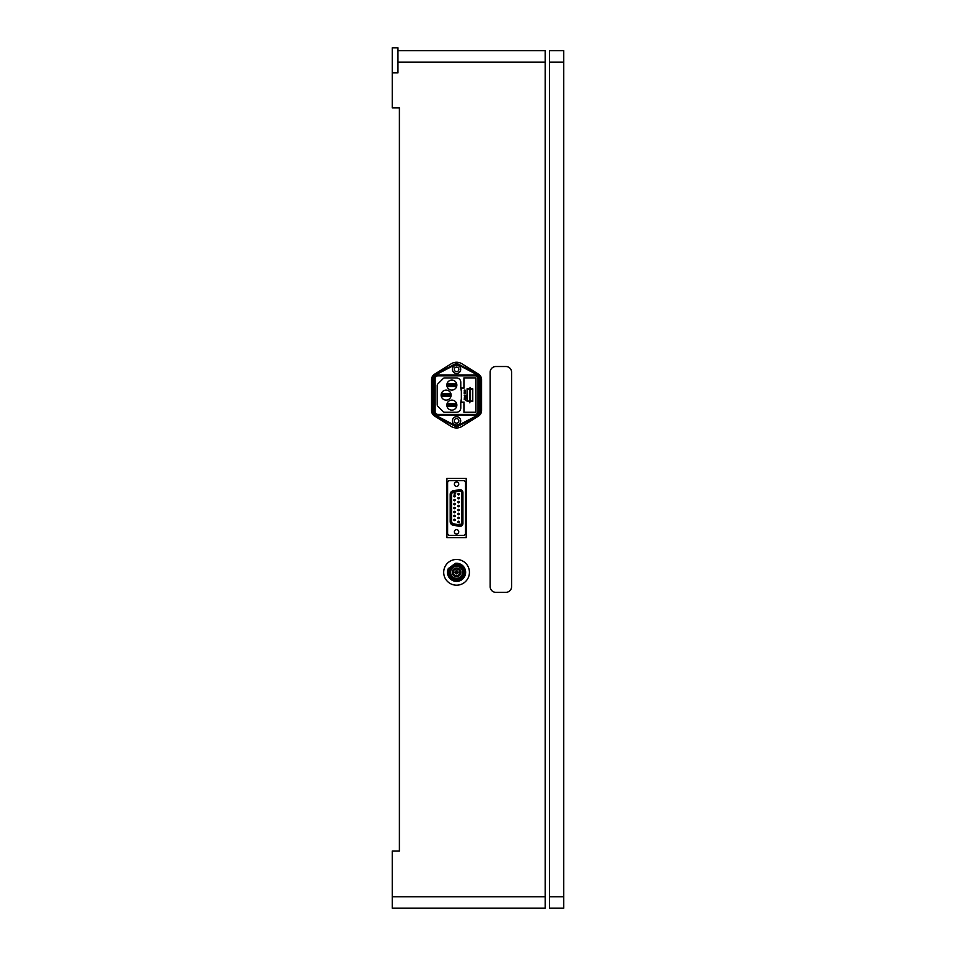 <?xml version="1.0" encoding="UTF-8"?>
<svg xmlns="http://www.w3.org/2000/svg" width="956" height="956" viewBox="0 0 956 956"><rect width="100%" height="100%" fill="white"/><g stroke="black" fill="none" stroke-linecap="round" stroke-linejoin="round"><path stroke-width="1.43" d="M392.247 72.883L392.247 47.8L397.959 47.8L397.959 72.883L392.247 72.883L392.247 107.825L399.393 107.825L399.393 851.031L392.247 851.031L392.247 908.2L545.171 908.2L545.171 50.656L397.959 50.656M456.562 559.463A12.858 12.858 0 0 1 467.699 578.762A12.858 12.858 0 0 1 445.424 578.762A12.858 12.858 0 0 1 456.562 559.463M511.591 586.625L511.591 372.243A5.712 5.712 0 0 0 505.867 366.518L495.865 366.518A5.712 5.712 0 0 0 490.153 372.243L490.153 586.625A5.712 5.712 0 0 0 495.865 592.338L505.867 592.338A5.712 5.712 0 0 0 511.591 586.625M446.918 478.359L466.205 478.359L466.205 537.666L446.918 537.666L446.918 478.359M563.753 62.092L563.753 908.2L549.461 908.2L549.461 50.656L563.753 50.656L563.753 62.092L549.461 62.092M465.524 533.221L465.524 482.768A2.175 2.175 0 0 0 463.349 480.593L449.774 480.593A2.175 2.175 0 0 0 447.599 482.768L447.599 533.221A2.175 2.175 0 0 0 449.774 535.408L463.349 535.408A2.175 2.175 0 0 0 465.524 533.221M456.562 533.986A2.175 2.175 0 0 0 458.45 530.723A2.175 2.175 0 0 0 454.674 530.723A2.175 2.175 0 0 0 456.562 533.986M456.562 486.365A2.175 2.175 0 0 0 458.45 483.091A2.175 2.175 0 0 0 454.674 483.091A2.175 2.175 0 0 0 456.562 486.365M453.311 524.486L459.645 525.609A2.175 2.175 0 0 0 462.202 523.458L462.202 492.531A2.175 2.175 0 0 0 459.645 490.392L453.311 491.504A2.904 2.904 0 0 0 450.921 494.372L450.921 521.629A2.904 2.904 0 0 0 453.311 524.486L453.192 525.202A3.633 3.633 0 0 1 450.192 521.629L450.192 494.372A3.633 3.633 0 0 1 453.192 490.786L459.525 489.675A2.904 2.904 0 0 1 462.931 492.531L462.931 523.458A2.904 2.904 0 0 1 459.525 526.314L453.192 525.202M461.485 523.458L461.485 492.531A1.458 1.458 0 0 0 459.776 491.109L453.443 492.221A2.175 2.175 0 0 0 451.638 494.372L451.638 521.629A2.175 2.175 0 0 0 453.443 523.769L459.776 524.892A1.458 1.458 0 0 0 461.485 523.458M460.744 524.246L459.298 524.115L460.744 524.246M454.972 494.407L454.148 494.383L454.972 494.407M455.618 493.392L454.184 493.26L455.618 493.392M458.593 506.776A0.705 0.705 0 0 0 459.203 505.724A0.705 0.705 0 0 0 457.984 505.724A0.705 0.705 0 0 0 458.593 506.776M454.53 496.893A0.705 0.705 0 0 0 455.14 495.829A0.705 0.705 0 0 0 453.921 495.829A0.705 0.705 0 0 0 454.53 496.893M458.593 514.698A0.705 0.705 0 0 0 459.203 513.635A0.705 0.705 0 0 0 457.984 513.635A0.705 0.705 0 0 0 458.593 514.698M458.593 522.609A0.705 0.705 0 0 0 459.203 521.546A0.705 0.705 0 0 0 457.984 521.546A0.705 0.705 0 0 0 458.593 522.609M454.53 504.804A0.705 0.705 0 0 0 455.14 503.74A0.705 0.705 0 0 0 453.921 503.74A0.705 0.705 0 0 0 454.53 504.804M454.53 512.715A0.705 0.705 0 0 0 455.14 511.651A0.705 0.705 0 0 0 453.921 511.651A0.705 0.705 0 0 0 454.53 512.715M454.53 520.626A0.705 0.705 0 0 0 455.14 519.562A0.705 0.705 0 0 0 453.921 519.562A0.705 0.705 0 0 0 454.53 520.626M454.53 516.67A0.705 0.705 0 0 0 455.14 515.607A0.705 0.705 0 0 0 453.921 515.607A0.705 0.705 0 0 0 454.53 516.67M458.593 494.909A0.705 0.705 0 0 0 459.203 493.846A0.705 0.705 0 0 0 457.984 493.846A0.705 0.705 0 0 0 458.593 494.909M458.593 510.743A0.705 0.705 0 0 0 459.203 509.679A0.705 0.705 0 0 0 457.984 509.679A0.705 0.705 0 0 0 458.593 510.743M458.593 518.654A0.705 0.705 0 0 0 459.203 517.59A0.705 0.705 0 0 0 457.984 517.59A0.705 0.705 0 0 0 458.593 518.654M458.593 502.82A0.705 0.705 0 0 0 459.203 501.757A0.705 0.705 0 0 0 457.984 501.757A0.705 0.705 0 0 0 458.593 502.82M454.53 508.759A0.705 0.705 0 0 0 455.14 507.696A0.705 0.705 0 0 0 453.921 507.696A0.705 0.705 0 0 0 454.53 508.759M458.593 498.865A0.705 0.705 0 0 0 459.203 497.801A0.705 0.705 0 0 0 457.984 497.801A0.705 0.705 0 0 0 458.593 498.865M454.53 500.848A0.705 0.705 0 0 0 455.14 499.785A0.705 0.705 0 0 0 453.921 499.785A0.705 0.705 0 0 0 454.53 500.848M455.391 563.347A9.058 9.058 0 0 1 465.608 572.823A9.058 9.058 0 0 1 454.411 581.129A9.058 9.058 0 0 1 448.304 568.593L455.391 563.347M453.801 564.53A8.281 8.281 0 0 1 464.843 572.202A8.281 8.281 0 0 1 454.04 580.208A8.281 8.281 0 0 1 449.906 567.41M462.106 568.223A6.895 6.895 0 0 1 457.35 579.181A6.895 6.895 0 0 1 450.228 569.585A6.895 6.895 0 0 1 462.106 568.223M461.724 576.91L462.095 578.033C460.266 579.384 460.266 579.384 462.095 578.033M452.714 565.378C450.885 566.729 450.885 566.729 452.714 565.378L453.682 566.06M461.676 568.533A6.369 6.369 0 0 1 457.291 578.655A6.369 6.369 0 0 1 450.718 569.788A6.369 6.369 0 0 1 461.676 568.533M461.378 568.76A5.987 5.987 0 0 0 452.989 567.517A5.987 5.987 0 0 0 451.746 575.894A5.987 5.987 0 0 0 460.123 577.137A5.987 5.987 0 0 0 461.378 568.76M453.096 574.903A4.326 4.326 0 0 0 460.529 574.054A4.326 4.326 0 0 0 456.072 568.043A4.326 4.326 0 0 0 453.096 574.903M453.873 574.317A3.334 3.334 0 0 0 459.621 573.66A3.334 3.334 0 0 0 456.179 569.011A3.334 3.334 0 0 0 453.873 574.317M455.307 573.253A1.565 1.565 0 0 0 457.494 573.588A1.565 1.565 0 0 0 457.816 571.401A1.565 1.565 0 0 0 455.63 571.079A1.565 1.565 0 0 0 455.307 573.253M457.494 571.64A1.159 1.159 0 0 1 456.693 573.481A1.159 1.159 0 0 1 455.498 571.867A1.159 1.159 0 0 1 457.494 571.64M457.147 571.903A0.729 0.729 0 0 1 456.645 573.05A0.729 0.729 0 0 1 455.893 572.047A0.729 0.729 0 0 1 457.147 571.903M446.846 385.101A5.007 5.007 0 0 1 454.351 380.763A5.007 5.007 0 0 1 454.351 389.427A5.007 5.007 0 0 1 446.846 385.101M446.846 405.105A5.007 5.007 0 0 1 454.351 400.779A5.007 5.007 0 0 1 454.351 409.443A5.007 5.007 0 0 1 446.846 405.105M463.923 387.885L463.923 377.883L475.933 377.883L475.933 412.323L463.923 412.323L463.923 402.321L460.78 402.321L460.78 407.973A4.29 4.29 0 0 1 456.49 412.251L444.695 412.251A2.139 2.139 0 0 1 443.178 411.63L437.824 406.264A2.139 2.139 0 0 1 437.191 404.747L437.191 385.459A2.139 2.139 0 0 1 437.824 383.942L443.178 378.576A2.139 2.139 0 0 1 444.695 377.955L456.49 377.955A4.29 4.29 0 0 1 460.78 382.245L460.78 387.885L463.923 388.1M453.491 384.671L447.551 383.667L447.551 386.535L456.132 386.535L456.132 383.667L448.985 383.667L448.985 386.535L450.204 385.531L453.491 385.531L454.698 386.535L454.698 383.667L453.491 385.531M453.491 404.675L447.551 403.683L447.551 406.539L456.132 406.539L456.132 403.683L448.985 403.683L448.985 406.539L450.204 405.535L453.491 405.535L454.698 406.539L454.698 403.683L453.491 405.535M460.78 402.321L461.354 398.819M461.354 391.386L460.78 387.885M437.979 414.402L437.979 415.119L475.144 415.119A3.573 3.573 0 0 0 478.717 411.546L478.717 378.672A3.573 3.573 0 0 0 475.144 375.099L437.979 375.099A3.573 3.573 0 0 0 434.406 378.672L434.406 411.546A3.573 3.573 0 0 0 437.979 415.119L475.144 415.119L475.144 414.402L437.979 414.402A2.856 2.856 0 0 1 435.123 411.546L435.123 378.672A2.856 2.856 0 0 1 437.979 375.816L475.144 375.816A2.856 2.856 0 0 1 478 378.672L478 411.546A2.856 2.856 0 0 1 475.144 414.402M450.204 384.671L450.204 385.531M450.204 404.675L450.204 405.535M478 411.546L478.717 411.546L478.717 378.672L478 378.672M435.123 378.672L434.406 378.672L434.406 411.546L435.123 411.546M441.122 395.103A5.007 5.007 0 0 1 448.627 390.777A5.007 5.007 0 0 1 448.627 399.441A5.007 5.007 0 0 1 441.122 395.103M451.256 363.758A10.002 10.002 0 0 1 461.868 363.758L478.55 374.178A6.429 6.429 0 0 1 481.573 379.628L481.573 410.578A6.429 6.429 0 0 1 478.55 416.027L461.868 426.46A10.002 10.002 0 0 1 451.256 426.46L434.574 416.027A6.429 6.429 0 0 1 431.55 410.578L431.55 379.628A6.429 6.429 0 0 1 434.574 374.178L451.256 363.758M452.415 420.831A4.147 4.147 0 0 1 458.629 417.246A4.147 4.147 0 0 1 458.629 424.416A4.147 4.147 0 0 1 452.415 420.831M452.415 369.375A4.147 4.147 0 0 1 458.629 365.79A4.147 4.147 0 0 1 458.629 372.971A4.147 4.147 0 0 1 452.415 369.375M447.767 394.673L441.839 393.681L441.839 396.537L450.419 396.537L450.419 393.681L443.273 393.681L443.273 396.537L444.48 395.533L447.767 395.533L448.985 396.537L448.985 393.681L447.767 395.533M433.689 377.656L432.984 377.656L432.984 412.562A3.573 3.573 0 0 0 434.896 415.729L454.913 426.149A3.573 3.573 0 0 0 458.211 426.149L478.215 415.729A3.573 3.573 0 0 0 480.139 412.562L480.139 377.656A3.573 3.573 0 0 0 478.215 374.477L458.211 364.069A3.573 3.573 0 0 0 454.913 364.069L434.896 374.477A3.573 3.573 0 0 0 432.984 377.656L432.984 412.562L433.689 412.562L433.689 377.656A2.856 2.856 0 0 1 435.231 375.111L455.247 364.702A2.856 2.856 0 0 1 457.876 364.702L477.892 375.111A2.856 2.856 0 0 1 479.434 377.656L479.434 412.562A2.856 2.856 0 0 1 477.892 415.095L457.876 425.516A2.856 2.856 0 0 1 455.247 425.516L435.231 415.095A2.856 2.856 0 0 1 433.689 412.562M455.247 364.702L454.913 364.069L434.896 374.477L435.231 375.111M479.434 412.562L480.139 412.562L480.139 377.656L479.434 377.656M444.48 394.673L444.48 395.533M454.279 420.831A2.282 2.282 0 0 1 456.562 418.549A2.282 2.282 0 0 1 458.844 420.831A2.282 2.282 0 0 1 456.562 423.114A2.282 2.282 0 0 1 454.279 420.831M454.279 369.375A2.282 2.282 0 0 1 456.562 367.092A2.282 2.282 0 0 1 458.844 369.375A2.282 2.282 0 0 1 456.562 371.669A2.282 2.282 0 0 1 454.279 369.375M465.608 397.899L464.377 398.162L465.608 397.899M464.066 402.106L461.354 402.106L461.354 388.1L464.066 388.1L464.066 377.955L475.789 377.955L475.789 412.251L464.066 412.251L464.066 404.4M464.066 385.818L464.066 388.1M465.082 398.7L464.186 398.162L465.082 397.612L465.978 398.162L464.186 398.162L465.082 397.612L465.978 398.162L465.082 398.7L465.978 398.162L465.082 397.612L464.186 398.162L465.082 398.7M464.975 389.988L464.222 390.203L465.07 390.203M464.258 391.793L465.488 391.255L465.453 392.032M465.5 396.047L465.871 395.103L465.5 396.047A0.657 0.657 0 0 1 465.166 395.963L464.425 395.282L465.166 395.963A0.657 0.657 0 0 0 465.5 396.047A0.657 0.657 0 0 1 465.166 395.963M464.425 395.282L464.425 396.119L464.222 395.067L465.488 395.82L465.871 395.103M464.879 395.473L465.488 395.82L464.879 395.473M465.297 396.812L464.353 397.242M465.285 396.656L465.942 397.385L465.942 396.441L465.094 396.776M464.222 399.381L465.942 400.217L464.52 399.512L465.942 398.783L464.222 399.381M464.365 391.96L465.106 392.175M464.975 390.717L464.222 390.932L465.07 390.932M465.034 392.916L465.512 392.33L464.222 392.33L464.222 393.478L465.512 393.478L465.034 392.916M467.353 401.102L467.353 389.104L469.778 389.104L469.778 401.102L467.353 401.102M470.065 388.817L470.065 387.383L469.778 388.817L467.066 388.817L467.066 401.389L469.778 401.389L469.778 402.823L470.065 401.389L472.778 401.389L472.778 388.817L470.065 388.817M472.503 389.104L472.503 401.102L470.065 401.102L470.065 389.104L472.503 389.104M545.171 896.764L392.247 896.764M545.171 62.092L397.959 62.092M563.753 896.764L549.461 896.764M459.525 526.314L459.645 525.609M462.202 492.531L462.931 492.531M462.931 523.458L462.202 523.458M450.192 521.629L450.921 521.629M450.921 494.372L450.192 494.372M453.311 491.504L453.192 490.786M459.645 490.392L459.525 489.675M461.939 577.209A7.266 7.266 0 0 0 453.455 565.761M451.184 567.446A7.266 7.266 0 0 0 459.669 578.894M462.178 577.52L460.41 579.288M451.399 567.745L450.945 567.135L453.228 565.45M475.144 375.099L475.144 375.816M437.979 375.816L437.979 375.099M457.876 364.702L458.211 364.069M434.896 415.729L435.231 415.095M457.876 425.516L458.211 426.149M454.913 426.149L455.247 425.516M477.892 415.095L478.215 415.729M477.892 375.111L478.215 374.477M459.442 578.595L459.896 579.205"/></g></svg>
